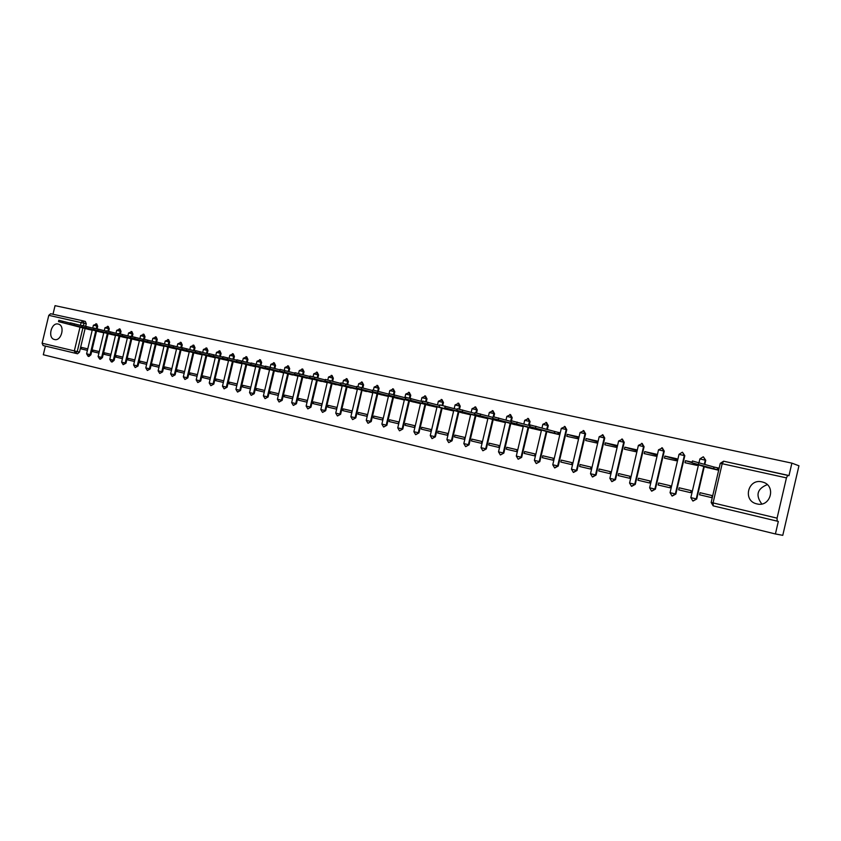 <?xml version="1.0" encoding="UTF-8"?>
<svg xmlns="http://www.w3.org/2000/svg" width="841" height="841" viewBox="0 0 841 841"><rect width="100%" height="100%" fill="white"/><g stroke="black" fill="none" stroke-linecap="round" stroke-linejoin="round"><path stroke-width="1.26" d="M54.507 339.522C61.404 341.551 65.419 325.604 58.397 324.1L58.208 324.048C51.29 322.103 47.359 338.008 54.392 339.491L54.507 339.522M756.858 503.885C770.566 507.701 776.569 485.625 762.776 482.103L761.978 481.893C748.164 478.235 742.456 500.384 756.343 503.759L756.858 503.885M97.093 328.799L97.693 326.276L96.694 323.932M108.678 331.354L109.277 328.831L108.268 326.466M120.421 333.951L121.03 331.417L120 329.041M132.331 336.589L132.931 334.045L131.89 331.648M144.4 339.259L145.009 336.705L143.948 334.287M156.636 341.982L157.246 339.396L156.163 336.968M168.946 345.115L169.661 342.14L168.557 339.68M181.53 347.89L182.245 344.905L181.12 342.434M194.292 350.708L195.007 347.722L193.861 345.231M207.243 353.567L207.948 350.571L206.791 348.058M220.374 356.468L221.078 353.472L219.9 350.939M233.693 359.412L234.408 356.405L233.199 353.851M247.212 362.397L247.927 359.391L246.697 356.805M260.92 365.415L261.635 362.408L260.395 359.811M274.839 368.495L275.554 365.478L274.292 362.86M288.968 371.606L289.682 368.589L288.389 365.951M303.307 374.76L304.022 371.754L302.707 369.083M317.866 377.977L318.581 374.96L317.236 372.269M332.647 381.225L333.351 378.219L331.995 375.507M347.648 384.526L348.363 381.52L346.976 378.786M362.892 387.88L363.596 384.884L362.187 382.119M378.366 391.286L379.07 388.29L377.63 385.504M394.093 394.744L394.797 391.759L393.325 388.952M410.061 398.266L410.765 395.281L409.262 392.442M426.282 401.851L426.986 398.855L425.462 395.995M442.765 405.499L443.47 402.492L441.914 399.601M459.512 409.21L460.227 406.182L458.639 403.26M476.542 412.984L477.257 409.935L475.638 406.991M493.846 416.831L494.571 413.751L492.921 410.776M493.078 416.715L511.286 421.52L512.169 417.63L510.487 414.624M529.147 425.462L530.061 421.572L528.348 418.545M547.344 429.488L548.258 425.588L546.503 422.518M554.787 467.943L558.235 466.051L566.771 429.667L564.984 426.566M573.52 472.421L576.989 470.508L585.599 433.819L583.77 430.687M592.579 476.984L596.08 475.049L604.753 438.035L602.892 434.881M611.964 481.62L615.496 479.675L624.243 442.334L622.34 439.139M631.707 486.34L635.27 484.374L644.08 446.708L642.135 443.48M651.796 491.144L655.381 489.168L664.264 451.154L662.288 447.896M684.816 455.685L682.514 452.29L684.332 455.538L675.365 493.93L672.012 495.99L670.056 492.668L675.859 494.045L684.816 455.685L679.002 454.361M704.832 464.232L705.746 460.3L703.423 456.873L705.284 460.153L704.359 464.085M45.382 346.082L43.312 354.755L775.413 533.961L778.324 521.42L713.168 505.851L711.15 502.455L777.073 518.151L777.168 521.168M713.252 505.872L713.052 502.907L722.188 463.717L720.285 463.328L723.617 461.204L787.796 475.27L786.44 477.877L722.188 463.717L723.617 461.204L788.974 475.67L791.886 463.139L798.95 465.788L782.771 535.339L775.413 533.961M83.133 320.863L85.34 321.441L86.255 323.753L85.656 326.266M85.12 328.526L79.485 352.106L77.246 351.58L75.312 353.241L43.122 345.535L42.124 343.223L48.789 315.343L50.628 313.735L83.112 320.863L84.026 323.165L83.417 325.73M791.886 463.139L55.043 305.661L52.994 314.261M786.44 477.877L777.073 518.151M705.977 467.249L718.203 470.13L718.687 468.069L713.904 467.007L717.709 467.922L717.289 469.709L692.017 462.781L707.933 467.838M700.038 492.71L712.264 495.612L700.038 492.71L699.554 494.771L711.78 497.651L712.264 495.591M679.139 487.801L678.666 489.84L690.671 492.668L691.144 490.629L679.139 487.801L691.144 490.65M692.154 462.161L685.478 460.679L684.995 462.708L697.042 465.399L697.273 464.411M685.478 460.679L692.048 462.655M658.619 482.986L658.146 484.994L669.941 487.78L670.414 485.751L658.619 482.986L670.403 485.772M664.895 456.095L664.432 458.114L676.248 460.752L676.721 458.734L664.895 456.095L676.532 459.564M638.456 478.245L637.983 480.243L649.567 482.976L650.04 480.968L638.456 478.245L650.04 480.989M644.69 451.596L644.217 453.604L655.833 456.19L656.306 454.182L644.69 451.596L656.117 454.97M618.65 473.588L618.188 475.575L629.562 478.256L630.035 476.269L618.65 473.588L630.025 476.29M624.831 447.181L624.369 449.168L635.775 451.712L636.248 449.725L624.831 447.181L636.069 450.471M599.191 469.015L598.729 470.981L609.914 473.62L610.377 471.643L599.191 469.015L610.366 471.664M605.32 442.839L604.858 444.805L616.075 447.307L616.537 445.341L605.32 442.839L616.369 446.045M580.059 464.526L579.607 466.471L590.592 469.068L591.055 467.112L580.059 464.526L591.055 467.133M586.145 438.571L585.693 440.516L596.711 442.986L597.163 441.031L586.145 438.571L597.005 441.704M561.262 460.111L560.81 462.035L571.617 464.589L572.069 462.645L561.262 460.111L572.069 462.666M567.297 434.377L566.845 436.311L577.683 438.729L578.135 436.794L567.297 434.377L577.977 437.436M542.781 455.769L542.34 457.683L552.957 460.185L553.41 458.261L542.781 455.769L553.399 458.282M548.353 432.043L558.971 434.555L559.423 432.631L554.597 431.559M524.616 451.501L524.174 453.394L534.613 455.864L535.065 453.951L524.616 451.501L535.055 453.972M530.145 427.974L540.584 430.445L540.742 429.751M506.755 447.307L506.303 449.189L516.574 451.606L517.026 449.714L506.755 447.307L517.015 449.735M512.232 423.969L522.503 426.398L522.65 425.735M489.178 443.175L488.737 445.036L498.839 447.423L499.281 445.551L489.178 443.175L499.281 445.572M494.624 420.037L504.716 422.424L504.863 421.793M471.896 439.118L471.465 440.968L481.399 443.312L481.83 441.451L471.896 439.118L481.83 441.472M477.299 416.169L487.223 418.524L487.37 417.903M454.897 435.123L454.466 436.952L464.232 439.265L464.674 437.415L454.897 435.123L464.663 437.436M460.258 412.363L470.024 414.676L470.161 414.077M438.172 431.191L437.74 433.01L447.359 435.281L447.79 433.451L438.172 431.191L447.78 433.472M443.491 408.61L453.099 410.892L453.236 410.324M421.709 427.323L421.288 429.131L430.75 431.359L431.17 429.541L421.709 427.323L431.17 429.562M426.986 404.931L436.447 407.17L436.574 406.613M405.52 423.517L405.089 425.304L414.403 427.501L414.823 425.704L405.52 423.517L414.823 425.725M410.755 401.304L420.058 403.512L420.185 402.976M389.572 419.775L389.152 421.551L398.319 423.706L398.739 421.93L389.572 419.775L398.739 421.94M394.776 397.73L403.932 399.906L404.058 399.38M373.877 416.085L373.467 417.851L382.487 419.974L382.907 418.208L373.877 416.085L382.897 418.219M379.039 394.219L388.058 396.363L388.185 395.848M358.434 412.458L358.014 414.203L366.897 416.295L367.317 414.539L358.434 412.458L367.307 414.56M363.554 390.76L372.552 392.379M343.223 408.884L342.813 410.618L351.559 412.679L351.969 410.934L343.223 408.884L351.959 410.955M348.311 387.354L357.162 388.952M328.242 405.362L327.832 407.086L336.442 409.115L336.852 407.391L328.242 405.362L336.852 407.401M333.299 384.001L342.014 385.577M313.493 401.893L313.083 403.606L321.567 405.604L321.977 403.89L313.493 401.893L321.966 403.911M318.508 380.7L327.086 382.256M298.954 398.487L298.555 400.179L306.912 402.145L307.312 400.442L298.954 398.487L307.312 400.463M303.937 377.441L312.389 378.986M284.647 395.123L284.247 396.805L292.479 398.75L292.878 397.057L284.647 395.123L292.868 397.068M289.598 374.234L297.924 375.769M270.55 391.811L270.15 393.483L278.255 395.396L278.655 393.714L270.55 391.811L278.655 393.735M275.459 371.081L283.659 372.595M261.53 367.969L269.509 369.872M256.652 388.542L264.642 390.434L256.652 388.542L256.253 390.203L264.242 392.085M247.811 364.899L255.664 366.781M242.965 385.325L250.818 387.196L242.965 385.325L242.565 386.976L250.439 388.826M234.282 361.882L241.987 363.722M229.467 382.161L237.183 383.99L229.467 382.161L229.078 383.79L236.794 385.609M220.952 358.907L228.521 360.705M216.169 379.028L223.738 380.826L216.169 379.028L215.79 380.658L223.359 382.445M207.811 355.974L215.233 357.74M203.059 375.948L210.492 377.714L203.059 375.948L202.681 377.567L210.103 379.312M194.86 353.073L202.145 354.818M197.435 374.634L190.14 372.92L197.425 374.644M190.14 372.92L189.761 374.518L197.046 376.232M182.087 350.224L189.236 351.937M177.398 369.924L184.547 371.617L177.398 369.924L177.02 371.512L184.179 373.204M169.493 347.407L176.505 349.089M164.847 366.97L171.858 368.642L164.847 366.97L164.468 368.547L171.48 370.208M157.078 344.631L163.963 346.282M159.348 365.677L152.452 364.058L159.338 365.698M152.452 364.058L152.084 365.625L158.97 367.254M144.831 341.898L151.59 343.517M140.237 361.188L146.996 362.797L140.237 361.188L139.869 362.744L146.628 364.342M132.752 339.207L139.385 340.794M134.823 359.916L128.189 358.361L134.823 359.937M128.189 358.361L127.821 359.906L134.455 361.472M120.841 336.537L127.348 338.103M116.31 355.575L122.818 357.12L116.31 355.575L115.942 357.11L122.45 358.644M109.088 333.919L115.469 335.454M104.589 352.821L110.97 354.334L104.589 352.821L104.221 354.345L110.613 355.848M97.493 331.322L103.758 332.836M93.015 350.098L99.291 351.591L93.015 350.098L92.657 351.612L98.933 353.094M96.547 331.081L90.881 354.818L90.092 354.629L88.116 356.29L88.904 356.479L90.881 354.818M108.132 333.667L102.423 357.562L101.635 357.383L99.637 359.054L100.426 359.233L102.423 357.562M119.864 336.295L114.134 360.347L113.346 360.169L111.317 361.84L112.105 362.029L114.134 360.347M131.764 338.944L125.992 363.175L125.214 362.986L123.164 364.679L125.992 363.175M143.832 341.646L138.019 366.035L135.17 367.549L133.614 364.994L137.241 365.856L143.054 341.435M156.058 344.368L150.213 368.936L147.343 370.46L145.787 367.895L149.435 368.757L155.291 344.169M168.463 347.144L162.576 371.88L159.685 373.415L158.119 370.828L161.808 371.701L167.695 346.944M181.046 349.951L175.117 374.865L172.195 376.411L170.628 373.803L174.35 374.687L180.279 349.751M193.798 352.8L187.827 377.893L184.894 379.449L183.317 376.821L187.07 377.714L193.041 352.6M206.739 355.69L200.726 380.962L197.761 382.529L196.184 379.89L199.969 380.784L205.982 355.491M219.858 358.623L213.814 384.074L210.828 385.651L209.23 382.991L213.057 383.895L219.112 358.413L224.011 359.706M233.178 361.588L227.091 387.228L224.074 388.826L222.476 386.145L226.334 387.06L232.442 361.325M246.686 364.605L240.558 390.434L237.519 392.032L235.911 389.341L239.811 390.266L245.961 364.342M260.395 367.664L254.213 393.693L251.154 395.302L249.546 392.589L253.477 393.514L259.669 367.401M274.303 370.776L268.09 396.994L264.999 398.613L263.38 395.88L267.354 396.815L273.588 370.513M288.421 373.93L282.155 400.337L279.044 401.977L277.414 399.223L281.43 400.169L287.717 373.656M302.749 377.125L296.442 403.743L293.309 405.383L291.669 402.608L295.727 403.575L302.056 376.863M317.299 380.374L310.949 407.191L307.785 408.852L306.135 406.056L310.234 407.023L316.605 380.111M332.069 383.675L325.667 410.692L322.481 412.363L320.82 409.546L324.962 410.534L331.386 383.401M347.06 387.018L340.626 414.256L337.399 415.938L335.738 413.099L339.922 414.087L346.387 386.744M372.458 392.758L340.542 384.463L363.165 390.56L361.987 390.319L355.806 417.872L352.558 419.564L350.876 416.705L355.112 417.704L361.619 390.15M377.756 393.872L371.228 421.541L367.948 423.244L366.255 420.363L370.534 421.383L377.094 393.599M393.472 397.383L386.881 425.262L383.58 426.986L381.877 424.085L386.208 425.104L392.821 397.099M409.43 400.947L402.797 429.047L399.464 430.781L397.751 427.859L402.124 428.899L408.789 400.663M425.641 404.563L418.965 432.894L415.601 434.639L413.877 431.696L418.303 432.747L425.01 404.279M442.124 408.242L435.386 436.805L431.99 438.56L430.256 435.596L434.734 436.658L441.493 407.959M458.892 411.869L462.865 413.078M458.86 411.974L452.08 440.779L448.652 442.555L446.907 439.559L451.438 440.631L458.25 411.691M475.911 415.664L469.047 444.815L465.588 446.603L463.833 443.585L468.416 444.668L475.281 415.486M493.215 419.522L486.298 448.926L482.808 450.723L481.031 447.685L485.678 448.779L492.595 419.354M510.802 423.444L503.833 453.099L500.311 454.907L498.513 451.838L503.223 452.952L510.193 423.275M528.684 427.428L521.662 457.346L518.098 459.165L516.3 456.074L521.063 457.199L528.095 427.26M546.871 431.475L539.796 461.656L536.201 463.496L534.382 460.374L539.207 461.52L546.293 431.317M704.295 466.524L696.716 499.007L692.816 500.963L690.839 497.62L696.232 498.892L703.822 466.377M761.778 503.959C755.344 495.233 757.163 488.789 767.234 484.637M81.609 347.417L87.758 348.878L81.609 347.417L81.251 348.92L87.401 350.371M86.055 328.768L92.205 330.25M135.233 367.57L138.019 366.035M147.406 370.482L150.213 368.936M159.758 373.436L162.576 371.88M172.268 376.432L175.117 374.865M184.967 379.47L187.827 377.893M197.845 382.55L200.726 380.962M210.912 385.672L213.814 384.074M224.158 388.836L227.091 387.228M237.604 392.053L240.558 390.434M251.249 395.323L254.213 393.693M265.094 398.634L268.09 396.994M279.149 401.998L282.155 400.337M293.404 405.404L296.442 403.743M307.89 408.873L310.949 407.191M322.587 412.384L325.667 410.692M337.514 415.959L340.626 414.256M352.673 419.585L355.806 417.872M368.064 423.265L371.228 421.541M383.706 427.007L386.881 425.262M399.591 430.813L402.797 429.047M415.727 434.671L418.965 432.894M432.127 438.592L435.386 436.805M448.8 442.587L452.08 440.779M465.735 446.634L469.047 444.815M482.955 450.755L486.298 448.926M500.469 454.949L503.833 453.099M518.266 459.207L521.662 457.346M536.369 463.538L539.796 461.656M672.243 496.043L675.859 494.045M693.068 501.026L696.716 499.007M42.124 343.223L74.334 350.897L75.312 353.241L77.561 353.767L79.485 352.106M718.235 469.993L717.289 469.709M692.437 460.984L713.914 467.007L713.504 468.805M718.656 468.206L717.709 467.922M559.002 434.429L529.756 426.629L550.75 432.716M530.156 424.947L558.235 432.432L557.846 434.103M559.391 432.758L558.235 432.432M554.629 431.559L554.23 433.231M540.605 430.319L511.065 422.466L532.584 428.658M511.454 420.794L529.977 425.704M536.011 428.426L535.843 429.12M522.524 426.282L492.689 418.366L514.724 424.663M517.919 424.421L517.762 425.083M504.747 422.308L474.629 414.34L497.147 420.731M475.007 412.7L492.91 417.409M500.132 420.479L499.975 421.11M487.254 418.397L456.873 410.387L479.864 416.873M457.252 408.758L474.86 413.362M482.639 416.6L482.492 417.21M470.056 414.55L444.794 407.748L458.902 411.869M439.801 404.889L457.105 409.399M465.43 412.773L465.294 413.373M453.131 410.776L422.256 402.671L446.14 409.336M422.256 402.671L422.634 401.041L439.654 405.499M448.505 409.02L448.369 409.588M436.479 407.055L405.373 398.907L429.677 405.656M405.74 397.32L422.487 401.662M431.843 405.33L431.717 405.867M420.09 403.396L388.763 395.207L413.478 402.04M389.141 393.63L405.614 397.888M415.454 401.683L415.338 402.208M403.964 399.79L372.437 391.57L397.53 398.476M372.805 390.003L389.005 394.187M388.09 396.248L356.363 387.985L381.825 394.965M356.731 386.44L372.679 390.539M362.292 390.424L366.371 391.517M340.542 384.463L340.92 382.897L356.605 386.955M357.078 389.32L324.983 380.994L351.149 388.111M324.983 380.994L325.351 379.449L340.794 383.422M341.93 385.935L309.667 377.588L336.169 384.768M310.024 376.064L325.236 379.953M327.012 382.602L294.581 374.224L321.399 381.467M294.581 374.224L294.949 372.7L309.919 376.537M312.316 379.323L279.738 370.913L306.86 378.219M279.738 370.913L280.106 369.399L294.834 373.173M297.84 376.085L265.125 367.664L292.542 375.012M265.472 366.182L279.99 369.861M283.585 372.899L250.734 364.458L278.434 371.859M251.081 362.986L265.378 366.602M269.541 369.767L236.552 361.294L264.526 368.757M236.899 359.832L250.986 363.396M255.696 366.665L222.592 358.182L250.818 365.698M222.939 356.731L236.805 360.232M242.019 363.617L208.841 355.123L237.32 362.681M209.178 353.683L222.844 357.12M228.542 360.6L195.291 352.095L219.123 358.403M195.291 352.095L195.638 350.655L209.094 354.061M215.264 357.635L181.94 349.131L210.891 356.773M181.94 349.131L182.287 347.69L195.543 351.044M202.166 354.702L168.789 346.198L197.95 353.882M168.789 346.198L169.125 344.768L182.192 348.069M189.257 351.822L155.816 343.307L185.199 351.033M156.153 341.909L169.041 345.136M176.536 348.973L143.044 340.458L172.626 348.216M143.369 339.07L156.069 342.245M163.984 346.177L130.45 337.651L160.221 345.451M130.776 336.274L143.296 339.396M151.611 343.412L118.024 334.886L147.995 342.718M118.024 334.886L118.36 333.499L130.702 336.6M139.406 340.679L105.787 332.153L135.927 340.016M105.787 332.153L106.113 330.776L118.276 333.835M127.369 337.987L93.719 329.472L124.026 337.367M93.719 329.472L94.045 328.095L106.04 331.102M115.501 335.338L81.808 326.813L112.284 334.739M81.808 326.813L82.134 325.456L93.971 328.421M103.79 332.721L70.076 324.205L100.71 332.153M70.076 324.205L70.392 322.849L82.061 325.772M92.237 330.135L58.492 321.619L89.283 329.598M58.817 320.295L70.329 323.154M95.906 323.722L96.904 326.066L96.294 328.6M97.693 326.276L93.404 325.246L92.72 328.095M107.49 326.266L108.5 328.621L107.89 331.165M109.277 328.831L104.957 327.811M119.222 328.831L120.242 331.207L119.632 333.772M121.03 331.417L116.678 330.387M131.112 331.438L132.153 333.835L131.543 336.411M132.931 334.045L128.557 333.015M143.17 334.087L144.231 336.495L143.611 339.091M145.009 336.705L140.605 335.654L139.921 338.524M155.396 336.757L156.479 339.196L155.764 342.171M157.246 339.396L152.82 338.345L152.137 341.215M167.79 339.48L168.894 341.93L168.179 344.915M169.661 342.14L165.204 341.068L164.51 343.948M180.363 342.234L181.477 344.705L180.773 347.69M182.245 344.905L177.756 343.843L177.073 346.723M193.104 345.031L194.25 347.522L193.535 350.508M195.007 347.722L190.486 346.639L189.803 349.53M206.034 347.859L207.201 350.371L206.487 353.367M207.948 350.571L203.406 349.488L202.723 352.379M219.154 350.739L220.331 353.273L219.617 356.269M221.078 353.472L216.505 352.379L215.822 355.27M232.463 353.651L233.661 356.206L232.946 359.212M234.408 356.405L229.803 355.312L229.109 358.203M245.961 356.605L247.18 359.191L246.466 362.198M247.927 359.391L243.28 358.298M259.659 359.612L260.91 362.208L260.195 365.225M261.635 362.408L256.968 361.294L256.284 364.185M273.556 362.66L274.828 365.278L274.113 368.295M275.554 365.478L270.855 364.353L270.171 367.244M287.664 365.751L288.957 368.4L288.242 371.407M289.682 368.589L284.941 367.464L284.258 370.355M301.993 368.894L303.307 371.554L302.592 374.571M304.022 371.754L299.249 370.618L298.566 373.509M316.531 372.079L317.866 374.771L317.152 377.777M318.581 374.96L313.767 373.814L313.083 376.726M331.291 375.307L332.658 378.03L331.943 381.036M333.351 378.219L328.505 377.062L327.822 379.985M346.271 378.597L347.669 381.33L346.955 384.348M348.363 381.52L343.475 380.384M361.493 381.93L362.913 384.694L362.198 387.701M363.596 384.884L358.676 383.738M376.947 385.315L378.397 388.111L377.683 391.107M379.07 388.29L374.108 387.144M392.652 388.763L394.124 391.57L393.42 394.576M394.797 391.759L389.793 390.571L389.078 393.609M408.6 392.253L410.103 395.091L409.388 398.098M410.765 395.281L405.719 394.103M424.81 395.806L426.334 398.676L425.62 401.693M426.986 398.855L421.898 397.677M441.273 399.412L442.829 402.303L442.114 405.341M443.47 402.492L438.34 401.304M458.009 403.081L459.596 406.003L458.871 409.062M460.227 406.182L455.055 404.984M475.007 406.813L476.637 409.756L475.911 412.847M477.257 409.935L472.032 408.726M492.3 410.597L493.951 413.572L493.215 416.705M494.571 413.751L489.304 412.5L488.442 416.158M509.877 414.445L511.559 417.451L510.655 421.341M512.169 417.63L506.85 416.4M527.749 418.366L529.473 421.404L528.558 425.294M530.061 421.572L524.689 420.332M545.925 422.35L547.68 425.42L546.755 429.32M548.258 425.588L542.844 424.337M564.406 426.398L566.203 429.499L557.657 465.914L554.608 467.901L552.768 464.758L558.235 466.051M566.771 429.667L561.304 428.374L552.768 464.758M583.212 430.518L585.042 433.651L576.432 470.382L573.331 472.379L571.481 469.204L576.989 470.508M585.599 433.819L580.069 432.547M602.345 434.713L604.206 437.877L595.523 474.923L592.379 476.942L590.508 473.735L596.08 475.049M604.753 438.035L599.181 436.721L590.508 473.735M621.814 438.981L623.707 442.177L614.96 479.549L611.764 481.578L609.872 478.34L615.496 479.675M624.243 442.334L618.608 441.041M641.62 443.323L643.565 446.55L634.745 484.258L631.486 486.298L629.573 483.039L635.27 484.374M644.08 446.708L638.382 445.404M661.783 447.738L663.77 450.997L654.876 489.052L651.565 491.102L649.63 487.812L655.381 489.168M664.264 451.154L658.514 449.84M682.314 452.237L679.013 454.319L670.056 492.668M703.213 456.821L699.88 458.913L705.746 460.3M86.255 323.753L48.789 315.343M82.891 327.906L77.246 351.58L74.334 350.897L80 327.17M80.442 325.351L81.125 322.471L82.965 320.82L50.628 313.735M95.758 330.881L90.092 354.629L86.591 353.798L88.116 356.29M107.343 333.467L101.635 357.383L98.103 356.542L99.637 359.054M119.086 336.085L113.346 360.169L109.782 359.328L111.317 361.84M130.986 338.744L125.214 362.986L121.619 362.135L123.164 364.679M699.87 458.955L699.05 462.466M649.641 487.801L658.524 449.798L662.477 447.948M711.16 502.455L720.264 463.37M714.125 467.049L713.704 468.847M698.882 462.413L698.451 464.264M554.808 431.601L554.408 433.273M535.896 426.24L535.486 427.953M539.565 429.425L539.428 429.982M536.18 428.468L536.022 429.162M517.12 422.066L516.721 423.769M521.452 425.409L521.325 425.945M518.088 424.463L517.93 425.125M498.671 417.966L498.271 419.659M500.3 420.521L500.143 421.152M480.537 413.951L480.137 415.622M482.797 416.642L482.66 417.241M462.708 409.988L462.319 411.648M465.588 412.826L465.451 413.404M445.183 406.098L444.794 407.748M448.663 409.062L448.526 409.62M427.943 402.271L427.564 403.901M432.001 405.373L431.875 405.909M410.997 398.508L410.618 400.127M415.612 401.725L415.496 402.25M394.334 394.807L393.956 396.416M377.935 391.17L377.556 392.768M361.798 387.585L361.43 389.173M345.924 384.064L345.556 385.63M330.303 380.595L329.935 382.15M314.933 377.189L314.566 378.723M299.795 373.825L299.438 375.359M284.899 370.524L284.542 372.037M270.234 367.265L269.877 368.768M255.79 364.058L255.433 365.551M241.567 360.894L241.209 362.387M227.554 357.793L227.207 359.265M213.751 354.723L213.404 356.185M200.158 351.706L199.811 353.157M186.755 348.731L186.418 350.171M173.561 345.798L173.214 347.228M160.547 342.918L160.21 344.337M147.732 340.069L147.396 341.478M135.096 337.262L134.76 338.66M122.639 334.497L122.302 335.885M110.35 331.775L110.024 333.152M98.239 329.083L97.913 330.45M86.308 326.434L85.982 327.79M74.523 323.817L74.208 325.173M62.917 321.241L62.591 322.587M96.757 323.953L93.404 325.246M108.331 326.487L104.967 327.79L104.284 330.65M120.063 329.052L116.689 330.376L116.005 333.236M131.953 331.659L128.568 332.994L127.885 335.864M144.011 334.308L140.605 335.654M156.237 336.989L152.82 338.345M168.631 339.701L165.204 341.068M181.193 342.455L177.756 343.843M193.935 345.252L190.486 346.639M206.865 348.079L203.406 349.488M219.985 350.96L216.505 352.379M233.283 353.872L229.803 355.312M246.781 356.826L243.28 358.277L242.597 361.167M260.479 359.832L256.968 361.294M274.376 362.881L270.855 364.353M288.484 365.972L284.941 367.464M302.802 369.104L299.249 370.618M317.33 372.29L313.767 373.814M332.09 375.528L328.505 377.062M347.07 378.818L343.475 380.363L342.781 383.296M362.292 382.15L358.676 383.706L357.982 386.671M377.746 385.535L374.119 387.112L373.415 390.098M393.441 388.973L389.793 390.571M409.378 392.474L405.719 394.082L404.868 397.688M425.578 396.016L421.909 397.646L421.047 401.262M442.04 399.633L438.35 401.273L437.488 404.899M458.776 403.291L455.055 404.952L454.203 408.589M475.775 407.023L472.043 408.694L471.181 412.342M493.057 410.807L489.304 412.5M510.624 414.666L506.86 416.369L505.998 420.027M528.495 418.576L524.7 420.3L523.838 423.969M546.661 422.56L542.844 424.306L541.993 427.964M565.141 426.608L561.304 428.374M583.938 430.729L580.08 432.505L571.481 469.204M603.06 434.923L599.181 436.721M622.519 439.191L618.619 440.999L609.872 478.34M642.324 443.533L638.393 445.362L629.573 483.039M690.839 497.62L698.503 464.779M534.382 460.374L541.52 429.972M516.3 456.074L523.375 425.945M498.513 451.838L505.536 421.982M481.031 447.685L487.99 418.072M463.833 443.585L470.739 414.235M446.907 439.559L453.762 410.461M430.256 435.596L437.057 406.75M413.877 431.696L420.626 403.091M397.751 427.859L404.447 399.486M381.877 424.085L388.521 395.943M366.255 420.363L372.857 392.453M350.876 416.705L357.425 389.026M335.738 413.099L342.234 385.641M320.82 409.546L327.265 382.308M306.135 406.056L312.537 379.028M291.669 402.608L298.019 375.79M277.414 399.223L283.722 372.605M263.38 395.88L269.635 369.472M249.546 392.589L255.759 366.371M235.911 389.341L242.082 363.333M222.476 386.145L228.605 360.326M209.23 382.991L215.328 357.362M196.184 379.89L202.229 354.45M183.317 376.821L189.32 351.57M170.628 373.803L176.589 348.731M158.119 370.828L164.048 345.935M145.787 367.895L151.664 343.17M133.614 364.994L139.459 340.458M121.619 362.135L127.422 337.767M109.782 359.328L115.553 335.117M98.103 356.542L103.842 332.51M86.591 353.798L92.279 329.935M85.34 321.441L82.965 320.82M757.047 503.927L756.343 503.759M692.448 460.931L692.017 462.781M530.156 424.905L529.756 426.629M511.465 420.763L511.065 422.466M493.089 416.673L492.689 418.366M475.018 412.668L474.629 414.34M457.262 408.726L456.873 410.387M439.801 404.847L439.412 406.497M405.751 397.288L405.373 398.907M389.141 393.609L388.763 395.207M372.805 389.982L372.437 391.57M356.731 386.408L356.363 387.985M310.035 376.043L309.667 377.588M265.483 366.15L265.125 367.664M251.091 362.955L250.734 364.458M236.91 359.811L236.552 361.294M222.939 356.71L222.592 358.182M209.188 353.662L208.841 355.123M156.153 341.888L155.816 343.307M143.38 339.049L143.044 340.458M130.776 336.253L130.45 337.651M58.817 320.284L58.492 321.619"/></g></svg>
